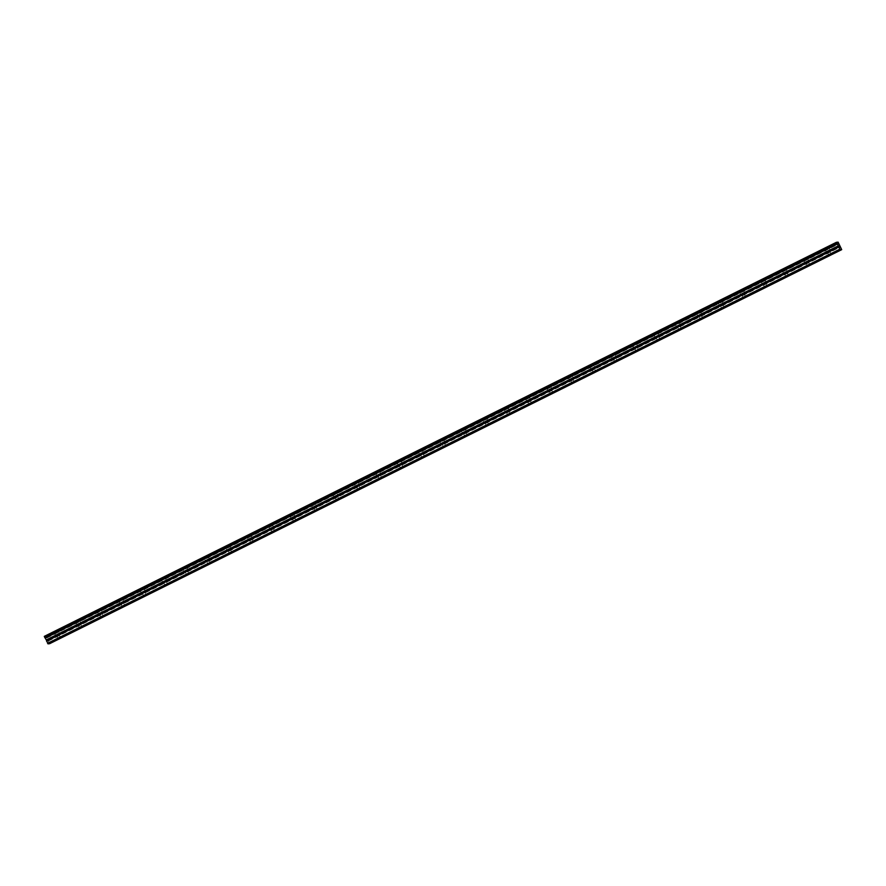 <?xml version="1.0" encoding="UTF-8"?>
<svg xmlns="http://www.w3.org/2000/svg" width="886" height="886" viewBox="0 0 886 886"><rect width="100%" height="100%" fill="white"/><g stroke="black" fill="none" stroke-linecap="round" stroke-linejoin="round"><path stroke-width="0.66" stroke-dasharray="4.43 3.32" d="M57.202 634.254L58.686 633.634L57.202 634.254M827.878 250.849L829.362 250.229L827.878 250.849M806.47 261.492L807.954 260.883L806.47 261.492M785.074 272.146L786.547 271.526L785.074 272.146M763.666 282.8L765.139 282.18L763.666 282.8M742.258 293.443L743.731 292.834L742.258 293.443M720.85 304.097L722.323 303.477L720.85 304.097M699.442 314.74L700.915 314.131L699.442 314.74M678.034 325.395L679.507 324.774L678.034 325.395M656.626 336.049L658.099 335.429L656.626 336.049M635.218 346.692L636.691 346.083L635.218 346.692M613.81 357.346L615.283 356.726L613.81 357.346M592.402 368L593.875 367.38L592.402 368M570.994 378.643L572.467 378.034L570.994 378.643M549.586 389.297L551.059 388.677L549.586 389.297M528.178 399.951L529.651 399.331L528.178 399.951M506.77 410.595L508.243 409.985L506.77 410.595M485.362 421.249L486.835 420.628L485.362 421.249M463.954 431.892L465.427 431.283L463.954 431.892M442.546 442.546L444.019 441.926L442.546 442.546M421.138 453.2L422.611 452.58L421.138 453.2M399.73 463.843L401.203 463.234L399.73 463.843M378.322 474.497L379.795 473.877L378.322 474.497M356.914 485.151L358.387 484.531L356.914 485.151M335.506 495.795L336.979 495.185L335.506 495.795M314.098 506.449L315.571 505.828L314.098 506.449M292.69 517.103L294.163 516.483L292.69 517.103M271.282 527.746L272.755 527.137L271.282 527.746M249.874 538.4L251.347 537.78L249.874 538.4M228.466 549.043L229.95 548.434L228.466 549.043M207.058 559.697L208.542 559.088L207.058 559.697M185.65 570.351L187.134 569.731L185.65 570.351M164.242 580.995L165.726 580.385L164.242 580.995M142.834 591.649L144.318 591.028L142.834 591.649M121.426 602.303L122.91 601.683L121.426 602.303M100.018 612.946L101.502 612.337L100.018 612.946M78.61 623.6L80.094 622.98L78.61 623.6M56.261 630.921L53.957 631.884L56.261 630.921M57.845 634.199L55.541 635.151L57.845 634.199M826.937 247.515L824.644 248.479L826.937 247.515M828.521 250.793L826.217 251.746L828.521 250.793M805.529 258.169L803.237 259.122L805.529 258.169M807.113 261.436L804.809 262.4L807.113 261.436M784.121 268.823L781.829 269.776L784.121 268.823M785.705 272.091L783.401 273.043L785.705 272.091M762.713 279.467L760.421 280.43L762.713 279.467M764.297 282.745L761.993 283.697L764.297 282.745M741.305 290.121L739.013 291.073L741.305 290.121M742.889 293.388L740.585 294.351L742.889 293.388M719.897 300.775L717.605 301.727L719.897 300.775M721.481 304.042L719.177 304.994L721.481 304.042M698.489 311.418L696.197 312.381L698.489 311.418M700.073 314.685L697.769 315.649L700.073 314.685M677.081 322.072L674.789 323.025L677.081 322.072M678.665 325.339L676.361 326.303L678.665 325.339M655.673 332.715L653.381 333.679L655.673 332.715M657.257 335.993L654.953 336.946L657.257 335.993M634.265 343.369L631.973 344.333L634.265 343.369M635.849 346.636L633.545 347.6L635.849 346.636M612.857 354.023L610.565 354.976L612.857 354.023M614.441 357.291L612.148 358.243L614.441 357.291M591.449 364.667L589.157 365.63L591.449 364.667M593.033 367.945L590.74 368.897L593.033 367.945M570.041 375.321L567.749 376.284L570.041 375.321M571.625 378.588L569.333 379.551L571.625 378.588M548.633 385.975L546.341 386.927L548.633 385.975M550.217 389.242L547.925 390.194L550.217 389.242M527.225 396.618L524.933 397.581L527.225 396.618M528.809 399.896L526.517 400.849L528.809 399.896M505.817 407.272L503.525 408.224L505.817 407.272M507.401 410.539L505.109 411.503L507.401 410.539M484.409 417.926L482.117 418.879L484.409 417.926M485.993 421.193L483.701 422.146L485.993 421.193M463.001 428.569L460.709 429.533L463.001 428.569M464.585 431.836L462.293 432.8L464.585 431.836M441.593 439.223L439.301 440.176L441.593 439.223M443.177 442.491L440.885 443.454L443.177 442.491M420.185 449.866L417.893 450.83L420.185 449.866M421.769 453.145L419.477 454.097L421.769 453.145M398.778 460.521L396.485 461.484L398.778 460.521M400.361 463.788L398.069 464.751L400.361 463.788M377.37 471.175L375.077 472.127L377.37 471.175M378.953 474.442L376.661 475.394L378.953 474.442M355.962 481.818L353.669 482.781L355.962 481.818M357.545 485.096L355.253 486.049L357.545 485.096M334.565 492.472L332.261 493.436L334.565 492.472M336.137 495.739L333.845 496.703L336.137 495.739M313.157 503.126L310.853 504.079L313.157 503.126M314.729 506.393L312.437 507.346L314.729 506.393M291.749 513.769L289.445 514.733L291.749 513.769M293.321 517.047L291.029 518L293.321 517.047M270.341 524.423L268.037 525.376L270.341 524.423M271.913 527.691L269.621 528.654L271.913 527.691M248.933 535.078L246.629 536.03L248.933 535.078M250.505 538.345L248.213 539.297L250.505 538.345M227.525 545.721L225.221 546.684L227.525 545.721M229.097 548.988L226.805 549.951L229.097 548.988M206.117 556.375L203.813 557.327L206.117 556.375M207.689 559.642L205.397 560.605L207.689 559.642M184.709 567.018L182.405 567.981L184.709 567.018M186.281 570.296L183.989 571.248L186.281 570.296M163.301 577.672L160.997 578.636L163.301 577.672M164.874 580.939L162.581 581.903L164.874 580.939M141.893 588.326L139.589 589.279L141.893 588.326M143.466 591.593L141.173 592.546L143.466 591.593M120.485 598.969L118.181 599.933L120.485 598.969M122.058 602.247L119.765 603.2L122.058 602.247M99.077 609.623L96.773 610.587L99.077 609.623M100.661 612.89L98.357 613.854L100.661 612.89M77.669 620.278L75.365 621.23L77.669 620.278M79.253 623.545L76.949 624.497L79.253 623.545M44.3 636.358L836.65 242.498M49.616 643.701L46.039 636.203L44.566 636.547M841.545 249.077L49.461 643.136M44.566 636.336L836.484 242.365M836.428 242.299L44.344 636.358M45.784 636.226L837.868 242.177M838.123 242.155L46.039 636.203L837.912 242.243M838.344 242.476L46.26 636.525M46.57 637.167L838.654 243.118M46.847 637.975L838.931 243.916M47.501 639.781L839.585 245.721M48.431 641.01L840.515 246.95M839.795 246.12L47.711 640.179M58.266 639.05L56.228 634.819M828.942 255.644L826.904 251.414M807.534 266.287L805.496 262.068M786.126 276.941L784.088 272.722M764.718 287.596L762.68 283.365M743.31 298.239L741.272 294.019M721.902 308.893L719.864 304.662M700.494 319.536L698.456 315.316M679.086 330.19L677.048 325.97M657.678 340.844L655.64 336.614M636.27 351.487L634.232 347.268M614.862 362.141L612.824 357.922M593.465 372.796L591.416 368.565M572.057 383.439L570.008 379.219M550.649 394.093L548.6 389.873M529.241 404.747L527.192 400.516M507.833 415.39L505.784 411.17M486.425 426.044L484.376 421.814M465.017 436.687L462.968 432.468M443.609 447.341L441.56 443.122M422.201 457.996L420.152 453.765M400.793 468.639L398.744 464.419M379.385 479.293L377.336 475.073M357.977 489.947L355.928 485.716M336.569 500.59L334.52 496.37M315.161 511.244L313.112 507.025M293.753 521.898L291.715 517.668M272.345 532.541L270.308 528.322M250.937 543.196L248.9 538.976M229.529 553.839L227.492 549.619M208.121 564.493L206.084 560.273M186.713 575.147L184.676 570.916M165.305 585.79L163.268 581.57M143.897 596.444L141.86 592.225M122.489 607.098L120.452 602.868M101.082 617.741L99.044 613.522M79.674 628.395L77.636 624.176M55.541 635.151L53.957 631.884M826.217 251.746L824.644 248.479M804.809 262.4L803.237 259.122M783.401 273.043L781.829 269.776M761.993 283.697L760.421 280.43M740.585 294.351L739.013 291.073M719.177 304.994L717.605 301.727M697.769 315.649L696.197 312.381M676.361 326.303L674.789 323.025M654.953 336.946L653.381 333.679M633.545 347.6L631.973 344.333M612.148 358.243L610.565 354.976M590.74 368.897L589.157 365.63M569.333 379.551L567.749 376.284M547.925 390.194L546.341 386.927M526.517 400.849L524.933 397.581M505.109 411.503L503.525 408.224M483.701 422.146L482.117 418.879M462.293 432.8L460.709 429.533M440.885 443.454L439.301 440.176M419.477 454.097L417.893 450.83M398.069 464.751L396.485 461.484M376.661 475.394L375.077 472.127M355.253 486.049L353.669 482.781M333.845 496.703L332.261 493.436M312.437 507.346L310.853 504.079M291.029 518L289.445 514.733M269.621 528.654L268.037 525.376M248.213 539.297L246.629 536.03M226.805 549.951L225.221 546.684M205.397 560.605L203.813 557.327M183.989 571.248L182.405 567.981M162.581 581.903L160.997 578.636M141.173 592.546L139.589 589.279M119.765 603.2L118.181 599.933M98.357 613.854L96.773 610.587M76.949 624.497L75.365 621.23M60.724 637.854L58.686 633.634M831.4 254.448L829.362 250.229M809.992 265.102L807.954 260.883M788.584 275.756L786.547 271.526M767.176 286.399L765.139 282.18M745.768 297.054L743.731 292.834M724.36 307.708L722.323 303.477M702.952 318.351L700.915 314.131M681.544 329.005L679.507 324.774M660.136 339.648L658.099 335.429M638.728 350.302L636.691 346.083M617.32 360.956L615.283 356.726M595.913 371.599L593.875 367.38M574.505 382.254L572.467 378.034M553.097 392.908L551.059 388.677M531.689 403.551L529.651 399.331M510.292 414.205L508.243 409.985M488.884 424.859L486.835 420.628M467.476 435.502L465.427 431.283M446.068 446.156L444.019 441.926M424.66 456.799L422.611 452.58M403.252 467.454L401.203 463.234M381.844 478.108L379.795 473.877M360.436 488.751L358.387 484.531M339.028 499.405L336.979 495.185M317.62 510.059L315.571 505.828M296.212 520.702L294.163 516.483M274.804 531.356L272.755 527.137M253.396 542.01L251.347 537.78M231.988 552.654L229.95 548.434M210.58 563.308L208.542 559.088M189.172 573.951L187.134 569.731M167.764 584.605L165.726 580.385M146.356 595.259L144.318 591.028M124.948 605.902L122.91 601.683M103.54 616.556L101.502 612.337M82.132 627.21L80.094 622.98M45.994 636.425L838.078 242.365M59.362 633.302L57.789 630.035M830.038 249.896L828.465 246.629M808.63 260.55L807.057 257.283M787.222 271.205L785.649 267.926M765.825 281.848L764.241 278.581M744.417 292.502L742.833 289.235M723.009 303.145L721.425 299.878M701.601 313.799L700.018 310.532M680.193 324.453L678.61 321.175M658.785 335.096L657.202 331.829M637.377 345.75L635.794 342.483M615.969 356.405L614.386 353.126M594.561 367.048L592.978 363.781M573.153 377.702L571.57 374.435M551.745 388.356L550.162 385.078M530.337 398.999L528.754 395.732M508.929 409.653L507.346 406.386M487.521 420.296L485.938 417.029M466.114 430.95L464.53 427.683M444.706 441.605L443.122 438.326M423.298 452.248L421.714 448.98M401.89 462.902L400.306 459.635M380.482 473.556L378.898 470.278M359.074 484.199L357.49 480.932M337.666 494.853L336.082 491.586M316.258 505.507L314.674 502.229M294.85 516.15L293.266 512.883M273.442 526.805L271.858 523.537M252.034 537.448L250.45 534.18M230.626 548.102L229.042 544.835M209.218 558.756L207.634 555.478M187.81 569.399L186.226 566.132M166.402 580.053L164.818 576.786M144.994 590.707L143.421 587.429M123.586 601.35L122.013 598.083M102.178 612.005L100.605 608.737M80.77 622.659L79.197 619.38"/><path stroke-width="1.33" d="M59.251 638.474L60.724 637.854L59.251 638.474M829.927 255.068L831.4 254.448L829.927 255.068M808.519 265.722L809.992 265.102L808.519 265.722M787.111 276.366L788.584 275.756L787.111 276.366M765.703 287.02L767.176 286.399L765.703 287.02M744.295 297.674L745.768 297.054L744.295 297.674M722.887 308.317L724.36 307.708L722.887 308.317M701.479 318.971L702.952 318.351L701.479 318.971M680.071 329.614L681.544 329.005L680.071 329.614M658.663 340.268L660.136 339.648L658.663 340.268M637.255 350.922L638.728 350.302L637.255 350.922M615.848 361.566L617.32 360.956L615.848 361.566M594.44 372.22L595.913 371.599L594.44 372.22M573.032 382.874L574.505 382.254L573.032 382.874M551.624 393.517L553.097 392.908L551.624 393.517M530.216 404.171L531.689 403.551L530.216 404.171M508.808 414.825L510.292 414.205L508.808 414.825M487.4 425.468L488.884 424.859L487.4 425.468M465.992 436.122L467.476 435.502L465.992 436.122M444.584 446.765L446.068 446.156L444.584 446.765M423.176 457.42L424.66 456.799L423.176 457.42M401.768 468.074L403.252 467.454L401.768 468.074M380.36 478.717L381.844 478.108L380.36 478.717M358.952 489.371L360.436 488.751L358.952 489.371M337.544 500.025L339.028 499.405L337.544 500.025M316.136 510.668L317.62 510.059L316.136 510.668M294.728 521.322L296.212 520.702L294.728 521.322M273.32 531.977L274.804 531.356L273.32 531.977M251.923 542.62L253.396 542.01L251.923 542.62M230.515 553.274L231.988 552.654L230.515 553.274M209.107 563.917L210.58 563.308L209.107 563.917M187.699 574.571L189.172 573.951L187.699 574.571M166.291 585.225L167.764 584.605L166.291 585.225M144.883 595.868L146.356 595.259L144.883 595.868M123.475 606.522L124.948 605.902L123.475 606.522M102.067 617.177L103.54 616.556L102.067 617.177M80.659 627.82L82.132 627.21L80.659 627.82M841.7 249.653L838.123 242.155L836.384 242.31L44.3 636.358L44.699 637.333L836.783 243.285L838.355 245.832L46.271 639.891L47.966 643.845L840.05 249.797L841.7 249.653L49.616 643.701L47.966 643.845M44.699 637.333L46.271 639.891M838.355 245.832L840.05 249.797M836.384 242.31L836.783 243.285M47.589 643.302L839.673 249.243M46.559 641.176L838.643 247.116M45.197 638.119L837.281 244.071M44.389 636.691L836.473 242.642M46.449 640.29L838.533 246.23"/></g></svg>
